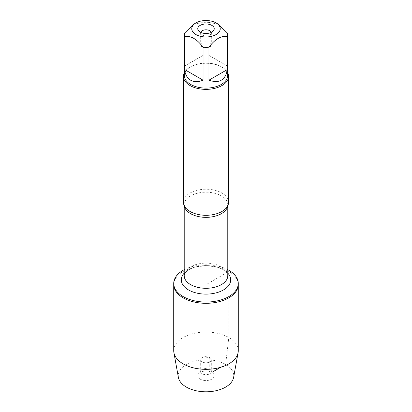<?xml version="1.0" encoding="UTF-8"?>
<svg xmlns="http://www.w3.org/2000/svg" width="412" height="412" viewBox="0 0 412 412"><rect width="100%" height="100%" fill="white"/><g stroke="black" fill="none" stroke-linecap="round" stroke-linejoin="round"><path stroke-width="0.31" stroke-dasharray="2.06 1.54" d="M184.215 269.675A32.275 18.633 180 0 1 227.785 269.675M220.693 367.288L225.627 364.435L228.82 337.521L228.82 271.498A32.275 18.633 0 0 0 193.65 267.46A32.275 18.633 0 0 0 173.725 284.677A32.275 18.633 180 0 1 206 266.039A32.275 18.633 180 0 1 238.275 284.677A32.275 18.633 0 0 0 228.82 271.498L206 284.677L206 357.214L209.754 357.549L209.754 369.466L211.825 372.407L212.232 372.17M228.578 202.256A22.578 13.035 0 0 0 221.965 193.037A22.578 13.035 0 0 0 197.358 190.215A22.578 13.035 0 0 0 183.422 202.256M184.324 72.682A22.578 13.035 180 0 1 190.035 67.11A22.578 13.035 180 0 1 221.965 67.11L221.965 67.11A22.578 13.035 180 0 1 227.676 72.682M202.246 46.963A5.315 3.069 0 0 0 208.034 47.627A5.315 3.069 0 0 0 211.315 44.795A5.315 3.069 0 0 0 209.754 42.627A5.315 3.069 0 0 0 203.966 41.962A5.315 3.069 0 0 0 200.685 44.795A5.315 3.069 0 0 0 202.246 46.963M200.752 32.409A5.315 3.069 0 0 0 200.685 32.878A5.315 3.069 0 0 0 201.149 34.129A5.315 3.069 0 0 0 206 35.942A5.315 3.069 0 0 0 210.851 34.129A5.315 3.069 0 0 0 211.315 32.878A5.315 3.069 0 0 0 211.248 32.409M227.476 66.085L208.941 55.388L227.476 66.085L227.476 33.12M208.941 55.388L208.941 22.418A21.676 12.514 0 0 0 203.059 22.418L193.789 24.169M218.211 24.169L208.941 22.418M203.059 55.388L184.525 66.085L203.059 55.388L203.059 22.418M184.525 66.085L184.525 33.12M184.324 75.592A21.676 12.514 180 0 1 190.674 66.744A21.676 12.514 180 0 1 221.326 66.744L221.326 66.744A21.676 12.514 180 0 1 227.676 75.592M221.326 66.744L221.965 67.11L221.326 66.744M173.725 350.694A32.275 18.633 180 0 1 206 332.062A32.275 18.633 180 0 1 238.275 350.694M178.391 377.433A27.759 16.027 180 0 1 206 359.743A27.759 16.027 180 0 1 233.609 377.433M209.754 357.549A5.315 3.069 0 0 0 203.966 356.885A5.315 3.069 0 0 0 200.685 359.717A5.315 3.069 0 0 0 206 362.787A5.315 3.069 0 0 0 211.315 359.717A5.315 3.069 0 0 0 209.754 357.549M209.754 369.466A5.315 3.069 0 0 0 201.149 370.383A5.315 3.069 0 0 0 200.685 371.634A5.315 3.069 0 0 0 206 374.704A5.315 3.069 0 0 0 211.315 371.634A5.315 3.069 0 0 0 210.851 370.383A5.315 3.069 0 0 0 209.754 369.466M200.175 379.128A8.235 4.753 180 0 1 198.481 373.828A8.235 4.753 180 0 1 211.825 372.407A8.235 4.753 180 0 1 213.519 373.828A8.235 4.753 180 0 1 210.671 379.684A8.235 4.753 180 0 1 200.175 379.128M184.298 205.856A21.784 12.576 180 0 1 184.215 204.774A21.784 12.576 180 0 1 197.662 193.156A21.784 12.576 180 0 1 221.404 195.885A21.784 12.576 180 0 1 227.785 204.774A21.784 12.576 180 0 1 227.702 205.856M221.404 266.827A21.784 12.576 0 0 0 197.662 264.102A21.784 12.576 0 0 0 184.215 275.721C184.349 273.903 185.415 272.27 187.409 270.823C191.76 267.527 198.028 265.792 206.221 265.616C212.829 265.75 218.293 267.048 222.614 269.505C224.973 270.952 226.487 272.322 227.156 273.614L227.785 275.721A21.784 12.576 0 0 0 221.404 266.827M184.215 273.125A24.705 14.26 180 0 1 223.469 269.767A24.705 14.26 180 0 1 227.785 273.125M227.785 205.691L227.785 204.774L226.78 207.354M184.215 205.691L184.215 204.774L185.22 207.354M200.685 32.878L200.685 44.795M211.315 32.878L211.315 44.795M210.851 34.129L213.519 30.684M201.149 34.129L198.481 30.684M190.674 66.744L190.035 67.11M200.685 359.717L200.685 371.634M211.315 359.717L211.315 371.634M201.149 370.383L198.481 373.828M210.851 370.383L213.519 373.828"/><path stroke-width="0.62" d="M227.785 269.675A32.275 18.633 180 0 1 228.82 270.246A32.275 18.633 180 0 1 238.275 283.42A32.275 18.633 180 0 1 206 302.058A32.275 18.633 180 0 1 173.725 283.42A32.275 18.633 180 0 1 184.215 269.675M238.275 283.42L238.275 350.694A32.275 18.633 180 0 1 238.1 352.631A32.275 18.633 180 0 1 216.784 368.261A32.275 18.633 180 0 1 183.18 363.873A32.275 18.633 180 0 1 173.9 352.631A32.275 18.633 180 0 1 173.725 350.694L173.725 284.677A32.275 18.633 0 0 0 206 303.309A32.275 18.633 0 0 0 238.275 284.677A32.275 18.633 180 0 1 218.35 301.888A32.275 18.633 180 0 1 183.18 297.85A32.275 18.633 180 0 1 173.725 284.677L173.725 283.42M183.422 76.328L183.422 202.256A22.578 13.035 0 0 0 185.22 207.354A22.578 13.035 0 0 0 190.035 211.474A22.578 13.035 0 0 0 226.78 207.354A22.578 13.035 0 0 0 228.578 202.256L228.578 76.328A22.578 13.035 180 0 1 206 89.368A22.578 13.035 180 0 1 183.422 76.328A22.578 13.035 180 0 1 184.324 72.682M227.676 72.682A22.578 13.035 180 0 1 228.578 76.328M211.248 32.409A5.315 3.069 0 0 0 209.754 30.709A5.315 3.069 0 0 0 204.352 29.963A5.315 3.069 0 0 0 200.752 32.409M211.825 25.384A8.235 4.753 180 0 1 213.519 30.684A8.235 4.753 180 0 1 206 33.501A8.235 4.753 180 0 1 198.481 30.684A8.235 4.753 180 0 1 201.329 24.828A8.235 4.753 180 0 1 211.825 25.384M195.932 34.556A14.24 8.219 0 0 0 216.068 34.556A14.24 8.219 0 0 0 216.068 22.933A14.24 8.219 0 0 0 207.931 20.6A14.24 8.219 0 0 0 195.932 22.933A14.24 8.219 0 0 0 195.932 34.556M208.941 80.18C219.241 83.749 225.416 80.18 227.476 69.484L208.941 80.18L208.941 47.215C215.121 39.011 221.301 35.442 227.476 36.519A21.676 12.514 0 0 0 227.676 34.819A21.676 12.514 0 0 0 227.476 33.12L218.211 24.169L216.068 22.933M227.476 69.484L227.476 36.519M195.932 22.933L193.789 24.169L184.525 33.12A21.676 12.514 0 0 0 184.324 34.819A21.676 12.514 0 0 0 184.525 36.519C190.705 35.447 196.879 39.011 203.059 47.215A21.676 12.514 0 0 0 208.941 47.215M184.525 69.484C185.23 74.613 187.28 78.198 190.674 80.232C194.134 82.153 198.26 82.137 203.059 80.18L184.525 69.484L184.525 36.519M203.059 80.18L203.059 47.215M227.676 34.819L227.676 75.592A21.676 12.514 180 0 1 214.297 87.153A21.676 12.514 180 0 1 190.674 84.439A21.676 12.514 180 0 1 184.324 75.592L184.324 34.819M238.1 352.631L233.609 377.433A27.759 16.027 180 0 1 215.275 390.875A27.759 16.027 180 0 1 186.373 387.1A27.759 16.027 180 0 1 178.391 377.433L173.9 352.631M212.232 372.17L220.693 367.288M227.702 205.856A21.784 12.576 180 0 1 206 217.351A21.784 12.576 180 0 1 184.298 205.856M184.215 205.691L184.215 275.721A21.784 12.576 0 0 0 206 288.297A21.784 12.576 0 0 0 227.785 275.721L227.785 205.691M227.785 273.125A24.705 14.26 180 0 1 206 294.117A24.705 14.26 180 0 1 184.215 273.125"/></g></svg>
